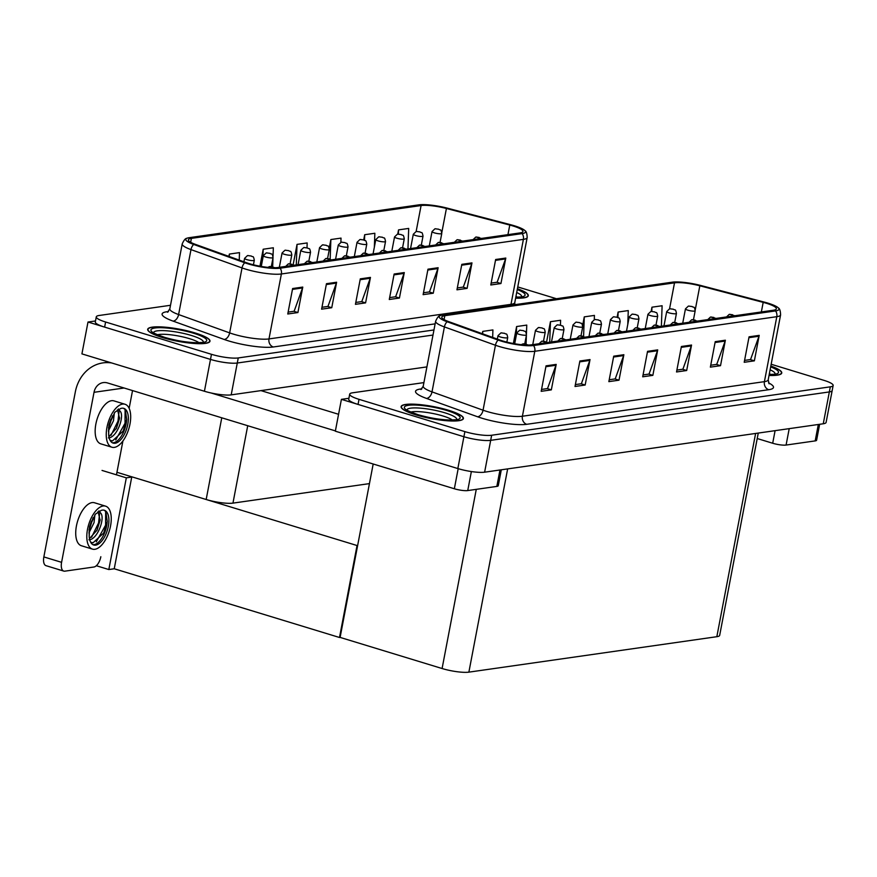 <?xml version="1.0" encoding="UTF-8"?>
<svg xmlns="http://www.w3.org/2000/svg" width="877" height="877" viewBox="0 0 877 877"><rect width="100%" height="100%" fill="white"/><g stroke="black" fill="none" stroke-linecap="round" stroke-linejoin="round"><path stroke-width="1.32" d="M369.447 483.611L232.953 503.124A19.82 3.815 -169.2 0 1 206.172 499.506L116.948 472.286M426.913 366.893L231.199 394.869A19.82 3.815 10.8 0 1 204.418 391.252L81.923 353.88L87.996 322.034L210.491 359.406A19.82 3.815 10.8 0 0 237.272 363.023L432.986 335.047L237.272 363.023A19.82 3.815 10.8 0 1 210.491 359.406L104.626 327.11A19.82 3.815 10.8 0 1 95.308 321.947L96.284 316.849A19.82 3.815 10.8 0 0 105.602 322.012L211.467 354.308A19.82 3.815 10.8 0 0 238.248 357.937L433.962 329.96M95.494 320.96L87.996 322.034M357.608 545.702L132.339 476.978L126.321 477.844L102.039 470.434M131.736 477.066L114.24 568.767L108.825 569.546L96.338 565.731M108.825 569.546L126.321 477.844M356.994 545.79L339.498 637.491L340.112 637.404L373.185 463.999M339.498 637.491L114.24 568.767M423.92 382.602L352.543 392.808A19.82 3.815 10.8 0 0 349.693 394.157L348.728 399.254A19.82 3.815 10.8 0 0 358.046 404.418L463.911 436.724A19.82 3.815 10.8 0 0 490.692 440.342L829.335 391.931A19.82 3.815 10.8 0 0 832.174 390.572A19.82 3.815 10.8 0 1 829.335 391.931L490.692 440.342A19.82 3.815 10.8 0 1 463.911 436.724L341.416 399.353L335.343 431.188L457.838 468.559A19.82 3.815 10.8 0 0 484.619 472.188L823.262 423.777A19.82 3.815 10.8 0 0 826.101 422.418L833.15 385.474A19.82 3.815 10.8 0 0 823.832 380.311L771.179 364.251M348.914 398.279L341.416 399.353M758.265 433.063L719.677 635.343A19.82 3.815 -169.2 0 1 716.838 636.702L468.877 672.144A19.82 3.815 -169.2 0 1 442.096 668.526L340.112 637.404M195.078 332.942A31.715 6.106 10.8 0 0 147.687 329.313A31.715 6.106 10.8 0 0 162.596 337.579A31.715 6.106 10.8 0 0 209.987 341.208A31.715 6.106 10.8 0 0 195.078 332.942M513.023 225.97A21.147 4.067 -169.2 0 1 522.955 231.473A21.147 4.067 -169.2 0 1 519.929 232.931L277.921 267.518A21.147 4.067 -169.2 0 1 246.437 262.694L195.396 244.365A21.147 4.067 -169.2 0 1 188.369 239.816A21.147 4.067 -169.2 0 1 191.405 238.369L421.092 205.536A21.147 4.067 -169.2 0 1 446.415 208.485L509.778 225.049A21.147 4.067 -169.2 0 1 513.023 225.97M514.371 225.773A23.789 4.582 10.8 0 0 510.721 224.742L447.358 208.167A23.789 4.582 10.8 0 0 418.877 204.856L189.18 237.689A23.789 4.582 10.8 0 0 186.812 238.303A23.789 4.582 10.8 0 0 193.674 244.442L244.727 262.771A23.789 4.582 10.8 0 0 280.136 268.198L522.144 233.6A23.789 4.582 10.8 0 0 524.961 230.64A23.789 4.582 10.8 0 0 514.371 225.773M292.622 288.533L287.766 313.999L297.917 312.552L302.773 287.075L292.622 288.533M288.127 312.113L294.124 311.258L302.543 287.941A5.284 4.528 -98.1 0 0 302.773 287.075M293.817 311.302L297.917 312.552M326.463 283.699L321.607 309.164L331.758 307.717L336.615 282.241L326.463 283.699M321.969 307.279L327.965 306.424L336.384 283.107A5.284 4.528 -98.1 0 0 336.615 282.241M327.658 306.468L331.758 307.717M360.304 278.853L355.437 304.33L365.588 302.883L370.456 277.406L360.304 278.853M355.799 302.444L361.795 301.578L370.215 278.272A5.284 4.528 -98.1 0 0 370.456 277.406M361.488 301.622L365.588 302.883M495.648 259.504L490.791 284.981L500.942 283.534L505.799 258.057L495.648 259.504M491.153 283.096L497.149 282.23L505.569 258.923A5.284 4.528 -98.1 0 0 505.799 258.057M496.842 282.273L500.942 283.534M461.817 264.35L456.961 289.816L467.112 288.369L471.969 262.892L461.817 264.35M457.312 287.93L463.308 287.075L471.727 263.758A5.284 4.528 -98.1 0 0 471.969 262.892M463.001 287.119L467.112 288.369M427.976 269.184L423.12 294.65L433.271 293.203L438.127 267.726L427.976 269.184M423.481 292.765L429.478 291.909L437.897 268.592A5.284 4.528 -98.1 0 0 438.127 267.726M429.171 291.953L433.271 293.203M394.135 274.019L389.278 299.495L399.43 298.037L404.286 272.572L394.135 274.019M389.64 297.599L395.637 296.744L404.056 273.427A5.284 4.528 -98.1 0 0 404.286 272.572M395.33 296.788L399.43 298.037M515.621 298.147A31.715 6.106 10.8 0 0 528.327 295.692A31.715 6.106 10.8 0 0 517.419 288.741M556.435 298.728L517.759 286.932M170.5 305.284L99.123 315.49A19.82 3.815 10.8 0 0 96.284 316.849M239.235 260.107L239.509 252.62L229.357 254.067L228.908 256.402M340.868 242.293L341.021 238.105L330.87 239.553L329.248 248.038M374.358 247.139L374.852 233.271L364.7 234.718L363.714 239.925L360.206 239.509A3.3 2.752 -96.4 0 0 360.074 239.52M407.958 248.936L408.693 228.426L398.542 229.884L397.73 234.137A3.3 2.752 -96.4 0 0 397.566 234.159M273.043 256.205L273.339 247.774L263.188 249.232L259.954 266.213M307.005 247.84L307.18 242.94L297.029 244.387L293.159 264.69M297.029 244.387L296.294 264.898M330.87 239.553L330.169 259.11M364.7 234.718L364.514 240.221M398.542 229.884L398.388 234.115M272.977 257.948L272.67 266.772M263.188 249.232L262.881 258.013M229.357 254.067L229.27 256.533M448.498 410.25A31.715 6.106 10.8 0 0 401.107 406.632A31.715 6.106 10.8 0 0 416.005 414.898A31.715 6.106 10.8 0 0 463.407 418.515A31.715 6.106 10.8 0 0 448.498 410.25M766.432 303.278A21.147 4.067 -169.2 0 1 776.375 308.792A21.147 4.067 -169.2 0 1 773.339 310.239L531.341 344.836A21.147 4.067 -169.2 0 1 499.857 340.013L448.816 321.673A21.147 4.067 -169.2 0 1 441.789 317.134A21.147 4.067 -169.2 0 1 444.814 315.687L674.512 282.843A21.147 4.067 -169.2 0 1 699.835 285.792L763.187 302.368A21.147 4.067 -169.2 0 1 766.432 303.278M767.792 303.091A23.789 4.582 10.8 0 0 764.141 302.061L700.778 285.485A23.789 4.582 10.8 0 0 672.297 282.175L442.6 315.007A23.789 4.582 10.8 0 0 440.232 315.61A23.789 4.582 10.8 0 0 447.095 321.749L498.136 340.079A23.789 4.582 10.8 0 0 533.556 345.516L775.564 310.918A23.789 4.582 10.8 0 0 778.381 307.959A23.789 4.582 10.8 0 0 767.792 303.091M546.042 365.841L541.186 391.317L551.337 389.87L556.193 364.393L546.042 365.841M541.548 389.432L547.533 388.566L555.952 365.26A5.284 4.528 -98.1 0 0 556.193 364.393M547.237 388.61L551.337 389.87M579.883 361.006L575.016 386.483L585.167 385.025L590.035 359.559L579.883 361.006M575.378 384.586L581.374 383.731L589.793 360.425A5.284 4.528 -98.1 0 0 590.035 359.559M581.067 383.775L585.167 385.025M613.714 356.172L608.857 381.638L619.009 380.19L623.865 354.714L613.714 356.172M609.219 379.752L615.216 378.897L623.635 355.58A5.284 4.528 -98.1 0 0 623.865 354.714M614.909 378.941L619.009 380.19M749.068 336.823L744.211 362.289L754.363 360.842L759.219 335.365L749.068 336.823M744.573 360.403L750.559 359.548L758.989 336.231A5.284 4.528 -98.1 0 0 759.219 335.365M750.263 359.592L754.363 360.842M715.226 341.657L710.37 367.134L720.521 365.676L725.378 340.21L715.226 341.657M710.732 365.238L716.728 364.383L725.147 341.076A5.284 4.528 -98.1 0 0 725.378 340.21M716.421 364.426L720.521 365.676M681.396 346.492L676.529 371.969L686.68 370.522L691.547 345.045L681.396 346.492M676.891 370.083L682.887 369.217L691.306 345.911A5.284 4.528 -98.1 0 0 691.547 345.045M682.58 369.261L686.68 370.522M647.555 351.337L642.698 376.803L652.85 375.356L657.706 349.879L647.555 351.337M643.06 374.917L649.046 374.062L657.476 350.745A5.284 4.528 -98.1 0 0 657.706 349.879M648.75 374.106L652.85 375.356M769.041 375.455A31.715 6.106 10.8 0 0 781.747 373.01A31.715 6.106 10.8 0 0 770.828 366.049M349.693 394.157A19.82 3.815 10.8 0 0 359.011 399.331L464.887 431.627A19.82 3.815 10.8 0 0 491.657 435.244L830.311 386.834A19.82 3.815 10.8 0 0 833.15 385.474M492.655 337.426L492.918 329.927L482.767 331.385L482.328 333.709M594.288 319.601L594.431 315.413L584.279 316.871L582.668 325.345M627.779 324.457L628.272 310.579L618.121 312.037L617.123 317.244L613.615 316.816A3.3 2.752 -96.4 0 0 613.483 316.838M661.379 326.244L662.113 305.744L651.962 307.191L651.151 311.456M526.463 333.523L526.759 325.093L516.608 326.54L513.374 343.521M560.425 325.148L560.6 320.258L550.449 321.706L546.579 341.997M550.449 321.706L549.715 342.205M584.279 316.871L583.589 336.428M618.121 312.037L617.923 317.529M651.962 307.191L651.808 311.423M526.397 335.255L526.079 344.08M516.608 326.54L516.29 335.321M482.767 331.385L482.679 333.841M521.245 344.672L522.977 343.883A3.3 2.894 79.9 0 1 524.161 343.948L526.419 344.244L524.161 343.948M524.227 343.937A3.3 2.752 -96.4 0 0 523.251 343.839A3.3 2.752 -96.4 0 0 523.12 343.861M538.851 343.937L541.723 341.197A3.3 2.894 79.9 0 1 542.907 341.274L545.165 341.57L542.907 341.274M542.973 341.263A3.3 2.752 -96.4 0 0 541.997 341.164A3.3 2.752 -96.4 0 0 541.865 341.175M557.597 341.263L560.469 338.522A3.3 2.894 79.9 0 1 561.653 338.588L563.911 338.884L561.653 338.588M561.718 338.577A3.3 2.752 -96.4 0 0 560.743 338.478A3.3 2.752 -96.4 0 0 560.611 338.5M576.342 338.588L579.215 335.847A3.3 2.894 79.9 0 1 580.399 335.913L582.657 336.209L580.399 335.913M580.464 335.902A3.3 2.752 -96.4 0 0 579.489 335.803A3.3 2.752 -96.4 0 0 579.357 335.825M267.825 267.364L269.557 266.564A3.3 2.894 79.9 0 1 270.741 266.641L273.01 266.937L270.741 266.641M270.818 266.63A3.3 2.752 -96.4 0 0 269.831 266.531A3.3 2.752 -96.4 0 0 269.71 266.542M285.431 266.63L288.303 263.889A3.3 2.894 79.9 0 1 289.487 263.955L291.756 264.251L289.487 263.955M289.563 263.944A3.3 2.752 -96.4 0 0 288.577 263.845A3.3 2.752 -96.4 0 0 288.456 263.867M304.176 263.944L307.049 261.203A3.3 2.894 79.9 0 1 308.233 261.28L310.502 261.576L308.233 261.28M308.309 261.269A3.3 2.752 -96.4 0 0 307.334 261.171A3.3 2.752 -96.4 0 0 307.202 261.182M322.922 261.269L325.795 258.529A3.3 2.894 79.9 0 1 326.978 258.594L329.248 258.89L326.978 258.594M327.055 258.583A3.3 2.752 -96.4 0 0 326.08 258.485A3.3 2.752 -96.4 0 0 325.948 258.507M253.442 264.788L254.308 260.217A4.955 0.954 -169.2 0 1 246.908 259.658A4.955 0.954 -169.2 0 1 244.573 258.364L247.446 255.624A3.3 2.894 79.9 0 1 248.63 255.689L250.899 255.985L248.63 255.689M248.706 255.678A3.3 2.752 -96.4 0 0 247.731 255.58A3.3 2.752 -96.4 0 0 247.599 255.602M271.344 266.542L273.054 257.542A4.955 0.954 -169.2 0 1 265.654 256.972A4.955 0.954 -169.2 0 1 263.319 255.689L266.191 252.938A3.3 2.894 79.9 0 1 267.375 253.014L269.645 253.31L267.375 253.014M267.452 253.004A3.3 2.752 -96.4 0 0 266.476 252.905A3.3 2.752 -96.4 0 0 266.345 252.916M290.09 263.867L291.8 254.856A4.955 0.954 -169.2 0 1 284.4 254.297A4.955 0.954 -169.2 0 1 282.065 253.004L284.937 250.263A3.3 2.894 79.9 0 1 286.121 250.329L288.39 250.625L286.121 250.329M286.198 250.318A3.3 2.752 -96.4 0 0 285.222 250.219A3.3 2.752 -96.4 0 0 285.091 250.241M506.851 342.107L507.728 337.535A4.955 0.954 -169.2 0 1 500.318 336.965A4.955 0.954 -169.2 0 1 497.993 335.683L500.866 332.942A3.3 2.894 79.9 0 1 502.05 333.008L504.319 333.304L502.05 333.008M502.115 332.997A3.3 2.752 -96.4 0 0 501.14 332.898A3.3 2.752 -96.4 0 0 501.008 332.909M524.753 343.861L526.474 334.85A4.955 0.954 -169.2 0 1 519.063 334.29A4.955 0.954 -169.2 0 1 516.739 332.997L519.612 330.256A3.3 2.894 79.9 0 1 520.795 330.322L523.065 330.618L520.795 330.322M520.861 330.311A3.3 2.752 -96.4 0 0 519.886 330.212A3.3 2.752 -96.4 0 0 519.754 330.234M543.499 341.175L545.22 332.175A4.955 0.954 -169.2 0 1 537.82 331.605A4.955 0.954 -169.2 0 1 535.485 330.322L538.357 327.581A3.3 2.894 79.9 0 1 539.541 327.647L541.811 327.943L539.541 327.647M539.618 327.636A3.3 2.752 -96.4 0 0 538.631 327.538A3.3 2.752 -96.4 0 0 538.5 327.56M789.212 428.645L786.088 445.056L815.182 440.901L818.318 424.479M819.644 424.293L816.608 440.221A9.91 1.907 -169.2 0 1 815.182 440.901M786.088 445.056A9.91 1.907 -169.2 0 1 772.692 443.247L775.093 430.662M757.224 438.533L772.692 443.247M471.366 471.552L467.737 490.572L496.842 486.406L499.967 469.984M338.566 414.284L260.973 390.616M335.398 430.903L211.072 392.973M61.587 562.332A9.91 4.758 107 0 0 63.769 571.091L46.032 565.676A9.91 4.758 -73 0 1 43.85 556.928L61.587 562.332L94.025 392.304A13.21 11.302 81.9 0 1 103.234 382.602A13.21 11.302 81.9 0 1 107.542 382.953L454.352 488.763L458.178 468.669M111.741 362.968A39.64 33.918 -98.1 0 0 102.96 362.892A39.64 33.918 -98.1 0 0 75.312 391.986L43.85 556.928M63.769 571.091A9.91 4.758 107 0 0 64.843 571.168L93.938 567.002A9.91 4.758 107 0 0 100.833 556.731M116.466 474.83L122.923 440.967M129.138 408.353L132.537 390.572M501.304 469.798L498.257 485.726A9.91 1.907 -169.2 0 1 496.842 486.406M467.737 490.572A9.91 1.907 -169.2 0 1 454.352 488.763M517.397 288.818A31.386 6.04 -169.2 0 1 528.009 295.637A31.386 6.04 -169.2 0 1 515.632 298.059M515.961 296.338A22.868 4.407 -169.2 0 1 517.287 297.16M410.831 412.058A22.868 4.407 -169.2 0 1 442.995 415.994A22.868 4.407 -169.2 0 1 452.357 419.984M448.322 410.272A31.386 6.04 -169.2 0 1 463.078 418.45A31.386 6.04 -169.2 0 1 416.18 414.876A31.386 6.04 -169.2 0 1 401.425 406.698A31.386 6.04 -169.2 0 1 448.322 410.272M157.411 334.751A22.868 4.407 -169.2 0 1 189.575 338.686A22.868 4.407 -169.2 0 1 198.947 342.666M194.913 332.964A31.386 6.04 -169.2 0 1 209.658 341.142A31.386 6.04 -169.2 0 1 162.76 337.557A31.386 6.04 -169.2 0 1 148.005 329.379A31.386 6.04 -169.2 0 1 194.913 332.964M770.817 366.137A31.386 6.04 -169.2 0 1 781.418 372.944A31.386 6.04 -169.2 0 1 769.052 375.378M769.381 373.646A22.868 4.407 -169.2 0 1 770.708 374.479M125.016 404.253L113.933 400.877A22.462 10.787 107 0 0 111.511 400.712A22.462 10.787 107 0 0 96.404 421.607A22.462 10.787 107 0 0 100.822 443.85L111.905 447.226A22.462 10.787 107 0 0 114.339 447.391A22.462 10.787 107 0 0 129.445 426.496A22.462 10.787 107 0 0 125.016 404.253A22.462 10.787 107 0 0 122.594 404.089A22.462 10.787 107 0 0 107.487 424.983A22.462 10.787 107 0 0 111.905 447.226M123.558 408.309L125.29 409.691L126.694 419.579L123.175 431.078L112.475 440.912L110.074 440.309M115.128 443.258A18.165 8.726 107 0 0 127.34 426.354A18.165 8.726 107 0 0 123.767 408.364A18.165 8.726 107 0 0 121.804 408.233A18.165 8.726 107 0 0 120.708 408.496L114.821 412.245L108.923 425.181L108.66 434.849A18.165 8.726 107 0 0 113.166 443.115A18.165 8.726 107 0 0 115.128 443.258M112.355 442.775A18.165 8.726 107 0 0 113.462 442.742A18.165 8.726 107 0 0 126.606 420.16M114.339 412.892L113.462 420.785L108.364 431.045M109.165 426.639L112.53 415.808L108.54 427.724M108.353 437.886C116.981 437.952 125.016 415.479 119.974 411.05A14.931 7.169 107 0 0 118.45 410.118A14.931 7.169 107 0 0 117.288 409.976M117.606 409.976L119.535 418.384L116.488 428.228L108.891 436.702M119.974 411.05L118.351 408.956M108.66 434.849L108.595 427.22M126.716 419.381L123.087 431.254M119.601 417.781L116.203 428.787M125.082 409.427L125.027 423.273L115.72 439.936M119.02 411.861L117.989 421.124L110.984 435.376M110.897 419.184L109.055 424.643M105.58 506.15L94.497 502.762A22.462 10.787 107 0 0 92.074 502.598A22.462 10.787 107 0 0 76.968 523.492A22.462 10.787 107 0 0 81.386 545.735L92.469 549.123A22.462 10.787 107 0 0 94.902 549.287A22.462 10.787 107 0 0 110.009 528.392A22.462 10.787 107 0 0 105.58 506.15A22.462 10.787 107 0 0 103.157 505.985A22.462 10.787 107 0 0 88.051 526.88A22.462 10.787 107 0 0 92.469 549.123M104.122 510.195L105.854 511.587L107.246 521.464L103.738 532.975L93.039 542.797L90.638 542.194M95.692 545.143A18.165 8.726 107 0 0 107.904 528.25A18.165 8.726 107 0 0 104.33 510.261A18.165 8.726 107 0 0 102.368 510.118A18.165 8.726 107 0 0 101.272 510.392L95.385 514.141L89.487 527.066L89.213 536.746A18.165 8.726 107 0 0 93.729 545.012A18.165 8.726 107 0 0 95.692 545.143M92.918 544.672A18.165 8.726 107 0 0 94.025 544.639A18.165 8.726 107 0 0 107.169 522.056M94.902 514.788L94.025 522.681L88.928 532.942M93.105 517.682L89.103 529.62M88.917 539.783C97.544 539.837 105.58 517.364 100.537 512.946A14.931 7.169 107 0 0 99.013 512.015A14.931 7.169 107 0 0 97.851 511.861M98.169 511.872L100.099 520.28L97.051 530.125L89.454 538.599M100.537 512.946L98.915 510.852M89.213 536.746L89.158 529.116M107.279 521.278L103.65 533.139M100.164 519.666L96.766 530.684M93.094 517.704L89.728 528.535M105.646 511.324L105.591 525.17L96.284 541.833M99.583 513.758L98.553 523.021L91.548 537.261M91.46 521.081L89.618 526.54M341.668 258.594L344.54 255.854A3.3 2.894 79.9 0 1 345.724 255.92L347.994 256.216L345.724 255.92M345.801 255.909A3.3 2.752 -96.4 0 0 344.825 255.81A3.3 2.752 -96.4 0 0 344.694 255.832M360.414 255.909L363.286 253.168A3.3 2.894 79.9 0 1 364.47 253.234L366.739 253.53L364.47 253.234M364.547 253.223A3.3 2.752 -96.4 0 0 363.571 253.124A3.3 2.752 -96.4 0 0 363.44 253.146M379.16 253.234L382.032 250.493A3.3 2.894 79.9 0 1 383.216 250.559L385.485 250.855L383.216 250.559M383.293 250.548A3.3 2.752 -96.4 0 0 382.317 250.449A3.3 2.752 -96.4 0 0 382.186 250.471M595.088 335.902L597.961 333.161A3.3 2.894 79.9 0 1 599.144 333.227L601.403 333.523L599.144 333.227M599.21 333.216A3.3 2.752 -96.4 0 0 598.235 333.117A3.3 2.752 -96.4 0 0 598.103 333.139M613.834 333.227L616.706 330.486A3.3 2.894 79.9 0 1 617.89 330.552L620.16 330.848L617.89 330.552M617.956 330.541A3.3 2.752 -96.4 0 0 616.98 330.443A3.3 2.752 -96.4 0 0 616.849 330.465M632.58 330.541L635.452 327.801A3.3 2.894 79.9 0 1 636.636 327.866L638.905 328.162L636.636 327.866M636.702 327.855A3.3 2.752 -96.4 0 0 635.726 327.757A3.3 2.752 -96.4 0 0 635.595 327.779M562.245 338.5L563.966 329.5A4.955 0.954 -169.2 0 1 556.566 328.93A4.955 0.954 -169.2 0 1 554.231 327.636L557.103 324.896A3.3 2.894 79.9 0 1 558.287 324.961L560.556 325.257L558.287 324.961M558.364 324.95A3.3 2.752 -96.4 0 0 557.377 324.852A3.3 2.752 -96.4 0 0 557.246 324.874M580.991 335.825L582.712 326.814A4.955 0.954 -169.2 0 1 575.312 326.255A4.955 0.954 -169.2 0 1 572.977 324.961L575.849 322.221A3.3 2.894 79.9 0 1 577.033 322.287L579.302 322.583L577.033 322.287M577.11 322.276A3.3 2.752 -96.4 0 0 576.123 322.177A3.3 2.752 -96.4 0 0 575.992 322.199M599.736 333.139L601.458 324.139A4.955 0.954 -169.2 0 1 594.058 323.569A4.955 0.954 -169.2 0 1 591.723 322.276L594.595 319.535A3.3 2.894 79.9 0 1 595.779 319.601L598.048 319.897L595.779 319.601M595.856 319.601A3.3 2.752 -96.4 0 0 594.869 319.502A3.3 2.752 -96.4 0 0 594.738 319.513M308.836 261.182L310.546 252.181A4.955 0.954 -169.2 0 1 303.146 251.611A4.955 0.954 -169.2 0 1 300.811 250.329L303.683 247.588A3.3 2.894 79.9 0 1 304.867 247.654L307.136 247.95L304.867 247.654M304.944 247.643A3.3 2.752 -96.4 0 0 303.968 247.544A3.3 2.752 -96.4 0 0 303.837 247.566M327.581 258.507L329.292 249.506A4.955 0.954 -169.2 0 1 321.892 248.936A4.955 0.954 -169.2 0 1 319.557 247.643L322.429 244.902A3.3 2.894 79.9 0 1 323.613 244.968L325.882 245.264L323.613 244.968M323.69 244.957A3.3 2.752 -96.4 0 0 322.714 244.858A3.3 2.752 -96.4 0 0 322.583 244.88M346.327 255.832L348.037 246.821A4.955 0.954 -169.2 0 1 340.638 246.262A4.955 0.954 -169.2 0 1 338.303 244.968L341.175 242.227A3.3 2.894 79.9 0 1 342.359 242.293L344.628 242.589L342.359 242.293M342.436 242.282A3.3 2.752 -96.4 0 0 341.46 242.184A3.3 2.752 -96.4 0 0 341.328 242.205M397.906 250.548L400.778 247.807A3.3 2.894 79.9 0 1 401.962 247.873L404.231 248.169L401.962 247.873M402.039 247.862A3.3 2.752 -96.4 0 0 401.063 247.763A3.3 2.752 -96.4 0 0 400.932 247.785M416.652 247.873L419.524 245.132A3.3 2.894 79.9 0 1 420.708 245.198L422.977 245.494L420.708 245.198M420.785 245.187A3.3 2.752 -96.4 0 0 419.809 245.089A3.3 2.752 -96.4 0 0 419.677 245.111M435.398 245.187L438.27 242.447A3.3 2.894 79.9 0 1 439.454 242.512L441.723 242.819L439.454 242.512M439.53 242.512A3.3 2.752 -96.4 0 0 438.555 242.414A3.3 2.752 -96.4 0 0 438.423 242.425M454.143 242.512L457.016 239.772A3.3 2.894 79.9 0 1 458.2 239.838L460.469 240.134L458.2 239.838M458.276 239.827A3.3 2.752 -96.4 0 0 457.301 239.728A3.3 2.752 -96.4 0 0 457.169 239.75M472.889 239.827L475.762 237.086A3.3 2.894 79.9 0 1 476.945 237.163L479.215 237.459L476.945 237.163M477.022 237.152A3.3 2.752 -96.4 0 0 476.047 237.053A3.3 2.752 -96.4 0 0 475.915 237.064M651.326 327.866L654.198 325.126A3.3 2.894 79.9 0 1 655.382 325.192L657.651 325.488L655.382 325.192M655.448 325.181A3.3 2.752 -96.4 0 0 654.472 325.082A3.3 2.752 -96.4 0 0 654.341 325.104M670.072 325.181L672.944 322.44A3.3 2.894 79.9 0 1 674.128 322.517L676.397 322.813L674.128 322.517M674.194 322.506A3.3 2.752 -96.4 0 0 673.218 322.407A3.3 2.752 -96.4 0 0 673.087 322.418M688.818 322.506L691.69 319.765A3.3 2.894 79.9 0 1 692.874 319.831L695.143 320.127L692.874 319.831M692.94 319.82A3.3 2.752 -96.4 0 0 691.964 319.721A3.3 2.752 -96.4 0 0 691.832 319.743M707.564 319.82L710.436 317.079A3.3 2.894 79.9 0 1 711.62 317.156L713.889 317.452L711.62 317.156M711.696 317.145A3.3 2.752 -96.4 0 0 710.71 317.046A3.3 2.752 -96.4 0 0 710.578 317.057M726.309 317.145L729.182 314.404A3.3 2.894 79.9 0 1 730.366 314.47L732.635 314.766L730.366 314.47M730.442 314.459A3.3 2.752 -96.4 0 0 729.456 314.361A3.3 2.752 -96.4 0 0 729.324 314.383M618.482 330.465L620.203 321.453A4.955 0.954 -169.2 0 1 612.804 320.894A4.955 0.954 -169.2 0 1 610.469 319.601L613.341 316.86A3.3 2.894 79.9 0 1 614.525 316.926L616.794 317.222L614.525 316.926M614.602 316.915A3.3 2.752 -96.4 0 0 613.615 316.816M637.228 327.779L638.949 318.779A4.955 0.954 -169.2 0 1 631.55 318.208A4.955 0.954 -169.2 0 1 629.215 316.915L632.087 314.174A3.3 2.894 79.9 0 1 633.271 314.251L635.54 314.547L633.271 314.251M633.347 314.24A3.3 2.752 -96.4 0 0 632.361 314.141A3.3 2.752 -96.4 0 0 632.229 314.152M655.974 325.104L657.695 316.093A4.955 0.954 -169.2 0 1 650.296 315.534A4.955 0.954 -169.2 0 1 647.96 314.24L650.833 311.499A3.3 2.894 79.9 0 1 652.017 311.565L654.286 311.861L652.017 311.565M652.093 311.554A3.3 2.752 -96.4 0 0 651.107 311.456A3.3 2.752 -96.4 0 0 650.986 311.478M674.72 322.418L676.441 313.418A4.955 0.954 -169.2 0 1 669.041 312.848A4.955 0.954 -169.2 0 1 666.706 311.554L669.579 308.814A3.3 2.894 79.9 0 1 670.762 308.89L673.032 309.186L670.762 308.89M670.839 308.879A3.3 2.752 -96.4 0 0 669.853 308.781A3.3 2.752 -96.4 0 0 669.732 308.792M693.466 319.743L695.187 310.732A4.955 0.954 -169.2 0 1 687.787 310.173A4.955 0.954 -169.2 0 1 685.452 308.879L688.324 306.139A3.3 2.894 79.9 0 1 689.508 306.205L691.778 306.501L689.508 306.205M689.585 306.194A3.3 2.752 -96.4 0 0 688.598 306.095A3.3 2.752 -96.4 0 0 688.478 306.117M365.073 253.146L366.783 244.146A4.955 0.954 -169.2 0 1 359.384 243.576A4.955 0.954 -169.2 0 1 357.049 242.282L359.921 239.542A3.3 2.894 79.9 0 1 361.105 239.607L363.374 239.903L361.105 239.607M361.181 239.596A3.3 2.752 -96.4 0 0 360.206 239.509M383.819 250.471L385.529 241.46A4.955 0.954 -169.2 0 1 378.13 240.901A4.955 0.954 -169.2 0 1 375.794 239.607L378.667 236.867A3.3 2.894 79.9 0 1 379.851 236.933L382.12 237.228L379.851 236.933M379.927 236.922A3.3 2.752 -96.4 0 0 378.952 236.823A3.3 2.752 -96.4 0 0 378.82 236.845M402.565 247.785L404.275 238.785A4.955 0.954 -169.2 0 1 396.875 238.215A4.955 0.954 -169.2 0 1 394.54 236.922L397.413 234.181A3.3 2.894 79.9 0 1 398.596 234.258L400.866 234.554L398.596 234.258M398.673 234.247A3.3 2.752 -96.4 0 0 397.698 234.148L401.227 234.576C403.091 236.176 403.201 233.435 404.275 238.785M421.092 205.536L416.137 231.506A3.3 2.894 79.9 0 1 417.342 231.572L419.612 231.868L417.342 231.572M417.419 231.561A3.3 2.752 -96.4 0 0 416.443 231.462A3.3 2.752 -96.4 0 0 416.312 231.484M440.057 242.425L441.778 233.425A4.955 0.954 -169.2 0 1 434.367 232.854A4.955 0.954 -169.2 0 1 432.043 231.561L434.904 228.82A3.3 2.894 79.9 0 1 436.088 228.897L438.357 229.193L436.088 228.897M436.165 228.886A3.3 2.752 -96.4 0 0 435.189 228.787A3.3 2.752 -96.4 0 0 435.058 228.798M206.172 499.506L221.76 417.803M204.418 391.252L211.467 354.308M231.199 394.869L238.248 357.937M232.953 503.124L247.72 425.718M457.838 468.559L464.887 431.627M484.619 472.188L491.657 435.244M823.262 423.777L830.311 386.834M716.838 636.702L755.612 433.446M468.877 672.144L507.651 468.888M442.096 668.526L476.277 489.344M435.124 323.854L273.317 346.985A6.61 5.657 81.9 0 1 268.987 338.928L510.995 304.33A26.431 5.087 10.8 0 0 514.788 302.521L514.821 304.681M273.317 346.985A33.03 6.358 -169.2 0 1 228.689 340.945A33.03 6.358 -169.2 0 1 224.128 339.443L173.087 321.114A33.03 6.358 -169.2 0 1 166.849 311.741L168.472 311.51M233.282 334.093A26.431 5.087 10.8 0 0 268.987 338.928L281.385 273.975A26.431 5.087 -169.2 0 1 242.03 267.934L190.989 249.605A26.431 5.087 -169.2 0 1 182.208 243.927L169.82 308.879A26.431 5.087 10.8 0 0 178.601 314.558L229.642 332.887A26.431 5.087 10.8 0 0 233.282 334.093M193.674 244.442A6.61 4.111 109.8 0 0 190.989 249.605L178.601 314.558A6.61 4.111 -70.2 0 1 173.087 321.114M244.727 262.771A6.61 4.111 109.8 0 0 242.03 267.934L229.642 332.887A6.61 4.111 -70.2 0 1 224.128 339.443M280.136 268.198A6.61 5.657 81.9 0 1 281.385 273.975L523.394 239.377A6.61 5.657 -98.1 0 0 522.144 233.6M524.961 230.64C526.288 231.221 527.022 233.523 527.176 237.557A26.431 5.087 -169.2 0 1 523.394 239.377L510.995 304.33A6.61 5.657 81.9 0 0 510.885 305.24M105.602 322.012L104.626 327.11M167.967 311.949A6.61 5.657 81.9 0 1 166.849 311.741M191.405 238.369L190.66 242.282M509.778 225.049L507.947 234.641M446.415 208.485L441.822 232.548M393.981 274.874L404.056 273.427M427.812 270.039L437.897 268.592M461.653 265.194L471.727 263.758M495.494 260.359L505.569 258.923M360.14 279.708L370.215 278.272M326.299 284.543L336.384 283.107M292.469 289.388L302.543 287.941M768.515 382.843A33.03 6.358 -169.2 0 1 768.745 389.706L526.737 424.304A6.61 5.657 81.9 0 1 522.407 416.235L764.415 381.648A26.431 5.087 10.8 0 0 768.197 379.829L769.118 383.808M526.737 424.304A33.03 6.358 -169.2 0 1 482.098 418.263A33.03 6.358 -169.2 0 1 477.548 416.761L426.507 398.421A33.03 6.358 -169.2 0 1 420.258 389.059L421.892 388.829M486.702 411.412A26.431 5.087 10.8 0 0 522.407 416.235L534.795 351.282A26.431 5.087 -169.2 0 1 495.45 345.253L444.409 326.924A26.431 5.087 -169.2 0 1 435.628 321.234L423.229 386.187A26.431 5.087 10.8 0 0 432.01 391.876L483.052 410.206A26.431 5.087 10.8 0 0 486.702 411.412M447.095 321.749A6.61 4.111 109.8 0 0 444.409 326.924L432.01 391.876A6.61 4.111 -70.2 0 1 426.507 398.421M498.136 340.079A6.61 4.111 109.8 0 0 495.45 345.253L483.052 410.206A6.61 4.111 -70.2 0 1 477.548 416.761M533.556 345.516A6.61 5.657 81.9 0 1 534.795 351.282L776.803 316.685A6.61 5.657 -98.1 0 0 775.564 310.918M778.381 307.959C779.697 308.529 780.442 310.842 780.596 314.876A26.431 5.087 -169.2 0 1 776.803 316.685L764.415 381.648A6.61 5.657 81.9 0 0 768.745 389.706M359.011 399.331L358.046 404.418M421.388 389.267A6.61 5.657 81.9 0 1 420.258 389.059M444.814 315.687L444.069 319.59M763.187 302.368L761.357 311.949M699.835 285.792L695.242 309.866M674.512 282.843L669.557 308.825M647.39 352.181L657.476 350.745M681.232 347.347L691.306 345.911M715.073 342.512L725.147 341.076M748.903 337.678L758.989 336.231M613.56 357.027L623.635 355.58M579.719 361.861L589.793 360.425M545.878 366.696L555.952 365.26M124.106 388.007L94.025 392.304M516.696 292.501A25.312 4.878 -169.2 0 1 521.651 296.558M517.255 289.563A28.404 5.47 -169.2 0 1 515.775 297.314M406.994 409.899A25.312 4.878 -169.2 0 1 444.825 412.793A25.312 4.878 -169.2 0 1 456.72 419.381M446.799 410.491A28.404 5.47 -169.2 0 1 456.084 419.842A28.404 5.47 -169.2 0 1 417.704 414.657A28.404 5.47 -169.2 0 1 408.419 405.306A28.404 5.47 -169.2 0 1 446.799 410.491M153.574 332.58A25.312 4.878 -169.2 0 1 191.405 335.474A25.312 4.878 -169.2 0 1 203.311 342.063M193.389 333.183A28.404 5.47 -169.2 0 1 202.675 342.534A28.404 5.47 -169.2 0 1 164.284 337.338A28.404 5.47 -169.2 0 1 154.999 327.987A28.404 5.47 -169.2 0 1 193.389 333.183M770.116 369.82A25.312 4.878 -169.2 0 1 775.071 373.876M770.675 366.882A28.404 5.47 -169.2 0 1 769.195 374.632M421.311 245.111L423.021 236.099A4.955 0.954 -169.2 0 1 415.621 235.54A4.955 0.954 -169.2 0 1 413.297 234.247L416.158 231.506M186.812 238.303C185.376 238.358 183.841 240.232 182.208 243.927M527.176 237.557L514.788 302.521M169.82 308.879L167.496 312.234M440.232 315.61C438.785 315.665 437.25 317.54 435.628 321.234M780.596 314.876L768.197 379.829M423.229 386.187L420.916 389.552M528.436 345.045L523.251 343.839M547.401 342.534L541.997 341.164M566.147 339.859L560.743 338.478M584.893 337.185L579.489 335.803M275.016 267.737L269.831 266.531M293.981 265.227L288.577 263.845M312.727 262.541L307.334 261.171M331.473 259.866L326.08 258.485M254.308 260.217C253.234 254.878 253.124 257.619 251.25 256.007L247.731 255.58M243.927 261.795L244.573 258.364M273.054 257.542C271.98 252.192 271.87 254.944 269.995 253.332L266.476 252.905M261.269 266.444L263.319 255.689M291.8 254.856C290.725 249.517 290.616 252.258 288.741 250.658L285.222 250.219M279.335 267.321L282.065 253.004M507.728 337.535C506.643 332.186 506.544 334.937 504.67 333.326L501.14 332.898M497.336 339.103L497.993 335.683M526.474 334.85C525.389 329.511 525.29 332.251 523.416 330.651L519.886 330.212M514.689 343.762L516.739 332.997M545.22 332.175C544.135 326.825 544.036 329.577 542.161 327.965L538.631 327.538M532.756 344.628L535.485 330.322M102.96 362.892L108.759 362.069M521.519 296.908L515.797 297.193M528.009 295.637L527.844 296.492M456.588 419.721L450.164 420.017C440.166 419.754 429.456 417.978 418.055 414.678C409.921 411.741 406.161 410.074 406.775 409.68L406.994 410.261M463.078 418.45L462.913 419.316M401.425 406.698L401.26 407.553M203.168 342.414L196.755 342.699C186.746 342.436 176.047 340.66 164.646 337.36C156.501 334.433 152.741 332.767 153.354 332.361L153.574 332.953M209.658 341.142L209.493 342.008M148.005 329.379L147.84 330.245M774.928 374.216L769.217 374.512M781.418 372.944L781.254 373.81M350.219 257.191L344.825 255.81M368.976 254.505L363.571 253.124M387.722 251.831L382.317 250.449M603.639 334.499L598.235 333.117M622.385 331.824L616.98 330.443M641.131 329.138L635.726 327.757M563.966 329.5C562.881 324.15 562.782 326.891 560.907 325.29L557.377 324.852M551.501 341.953L554.231 327.636M582.712 326.814C581.626 321.464 581.528 324.216 579.653 322.604L576.123 322.177M570.247 339.278L572.977 324.961M601.458 324.139C600.372 318.789 600.274 321.53 598.399 319.93L594.869 319.502M588.993 336.593L591.723 322.276M310.546 252.181C309.471 246.832 309.362 249.583 307.498 247.972L303.968 247.544M298.081 264.635L300.811 250.329M329.292 249.506C328.217 244.157 328.108 246.897 326.244 245.297L322.714 244.858M316.827 261.96L319.557 247.643M348.037 246.821C346.963 241.471 346.853 244.223 344.99 242.611L341.46 242.184M335.573 259.285L338.303 244.968M406.468 249.145L401.063 247.763M425.213 246.47L419.809 245.089M443.959 243.784L438.555 242.414M462.705 241.109L457.301 239.728M481.451 238.423L476.047 237.053M659.877 326.463L654.472 325.082M678.623 323.777L673.218 322.407M697.368 321.103L691.964 319.721M716.114 318.417L710.71 317.046M734.86 315.742L729.456 314.361M620.203 321.453C619.118 316.104 619.019 318.855 617.145 317.244M607.739 333.918L610.469 319.601M638.949 318.779C637.864 313.429 637.765 316.169 635.891 314.569L632.361 314.141M626.485 331.232L629.215 316.915M657.695 316.093C656.621 310.754 656.511 313.495 654.637 311.883L651.107 311.456M645.231 328.557L647.96 314.24M676.441 313.418C675.367 308.068 675.257 310.809 673.383 309.208L669.853 308.781M663.977 325.871L666.706 311.554M695.187 310.732C694.113 305.393 694.003 308.134 692.128 306.522L688.598 306.095M682.723 323.196L685.452 308.879M366.783 244.146C365.709 238.796 365.599 241.537 363.736 239.936M354.319 256.599L357.049 242.282M385.529 241.46C384.455 236.11 384.345 238.862 382.482 237.25L378.952 236.823M373.065 253.924L375.794 239.607M391.811 251.239L394.54 236.922M423.021 236.099C421.947 230.761 421.837 233.501 419.973 231.89L416.443 231.462M410.557 248.564L413.297 234.247M441.778 233.425C440.692 228.075 440.583 230.815 438.719 229.215L435.189 228.787M429.302 245.878L432.043 231.561"/></g></svg>
